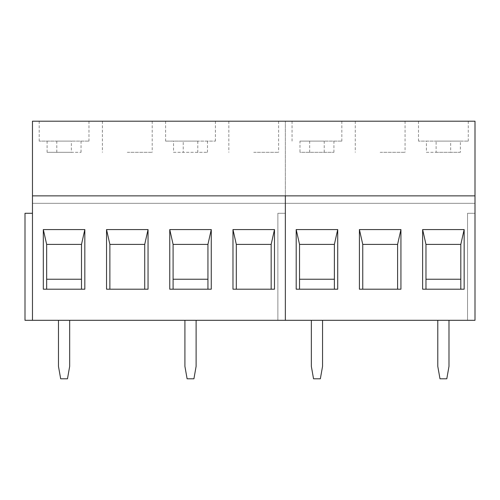 <?xml version="1.0" encoding="UTF-8"?>
<svg xmlns="http://www.w3.org/2000/svg" width="500" height="500" viewBox="0 0 500 500"><rect width="100%" height="100%" fill="white"/><g stroke="black" fill="none" stroke-linecap="round" stroke-linejoin="round"><path stroke-width="0.38" stroke-dasharray="2.5 1.88" d="M285.344 121.2L475 121.2L475 203.331L285.344 203.331L285.344 121.2L32.469 121.2L32.469 203.331L475 203.331L475 320.312L467.531 320.312L475 320.312L467.531 320.312L475 320.312L475 213.287L467.531 213.287L475 213.287L475 320.312L277.875 320.312L285.344 320.312L277.875 320.312L285.344 320.312L285.344 121.2M443.387 121.2L468.281 121.2L443.387 121.2M380.169 121.2L405.062 121.2L380.169 121.2M316.95 121.2L341.844 121.2L316.95 121.2M299.975 141.106L324.231 141.106L299.975 141.106L299.975 152.306L333.925 152.306L299.975 152.306M460.369 141.106L436.112 141.106L468.281 141.106L460.369 141.106L460.369 152.306L450.669 152.306L450.669 141.106L418.5 141.106L450.669 141.106M437.788 320.312L437.788 366.356L439.988 378.8L446.794 378.8L448.988 366.356L448.988 320.312L437.788 320.312L448.988 320.312M322.55 320.312L322.55 366.356L320.356 378.8L313.544 378.8L311.35 366.356L311.35 320.312L322.55 320.312L311.35 320.312M397.594 289.2L397.594 244.4L362.75 244.4L362.75 289.2L400.931 289.2M467.531 213.287L467.531 320.312L467.531 213.287L475 213.287L475 320.312L475 213.287L467.531 213.287L467.531 320.312L467.531 213.287M359.412 289.2L362.75 289.2M450.669 152.306L426.413 152.306L426.413 141.106M426.413 152.306L436.112 152.306L436.112 141.106M337.713 289.2L296.194 289.2M32.469 195.863L475 195.863M460.812 244.4L425.969 244.4L425.969 279.244L460.812 279.244L460.812 244.4M299.531 244.4L299.531 279.244L334.375 279.244L334.375 244.4L299.531 244.4M285.344 213.287L277.875 213.287L285.344 213.287L285.344 320.312L277.875 320.312L285.344 320.312L277.875 320.312L285.344 320.312L285.344 203.331L32.469 203.331L32.469 320.312L25 320.312L285.344 320.312L285.344 213.287L277.875 213.287L277.875 320.312L277.875 213.287L285.344 213.287L285.344 320.312L285.344 213.287L277.875 213.287L277.875 320.312L277.875 213.287L285.344 213.287L285.344 320.312L285.344 213.287L285.344 320.312L285.344 213.287L277.875 213.287L277.875 320.312L277.875 213.287L285.344 213.287M464.15 289.2L422.631 289.2M324.231 152.306L324.231 141.106M436.112 152.306L460.369 152.306M309.675 152.306L309.675 141.106L341.844 141.106L309.675 141.106M333.925 152.306L333.925 141.106M380.169 152.306L405.062 152.306L380.169 152.306M271.156 289.2L271.156 244.4L236.312 244.4L236.312 289.2L274.488 289.2M253.731 152.306L278.625 152.306L253.731 152.306M253.731 121.2L278.625 121.2L253.731 121.2M184.913 320.312L184.913 366.356L187.106 378.8L193.919 378.8L196.112 366.356L196.112 320.312L184.913 320.312L196.112 320.312M190.512 121.2L215.406 121.2L190.512 121.2M127.294 121.2L152.188 121.2L127.294 121.2M64.075 121.2L88.969 121.2L64.075 121.2M69.675 320.312L69.675 366.356L67.481 378.8L60.669 378.8L58.475 366.356L58.475 320.312L69.675 320.312L58.475 320.312M144.719 289.2L144.719 244.4L109.875 244.4L109.875 289.2L148.05 289.2M106.538 289.2L109.875 289.2M207.488 152.306L207.488 141.106L215.406 141.106L183.238 141.106L183.238 152.306L207.488 152.306L197.787 152.306L197.787 141.106L165.625 141.106L197.787 141.106M197.787 152.306L173.538 152.306L173.538 141.106M173.538 152.306L183.238 152.306M84.831 289.2L43.319 289.2M71.35 152.306L47.1 152.306L81.05 152.306L71.35 152.306L71.35 141.106L39.188 141.106L71.35 141.106M207.938 244.4L173.094 244.4L173.094 279.244L207.938 279.244L207.938 244.4M207.488 141.106L183.238 141.106M46.656 244.4L46.656 279.244L81.5 279.244L81.5 244.4L46.656 244.4M32.469 213.287L25 213.287L25 320.312L32.469 320.312L32.469 213.287L25 213.287L32.469 213.287L32.469 320.312M211.269 289.2L169.756 289.2M47.1 152.306L47.1 141.106M56.8 152.306L56.8 141.106L88.969 141.106L56.8 141.106M81.05 152.306L81.05 141.106M25 213.287L25 320.312L25 213.287M127.294 152.306L152.188 152.306L127.294 152.306M277.875 213.287L277.875 320.312L277.875 213.287M232.975 289.2L236.312 289.2M418.5 121.2L418.5 141.106M468.281 121.2L468.281 141.106M292.062 121.2L292.062 141.106M341.844 121.2L341.844 141.106M355.281 121.2L355.281 152.306M405.062 121.2L405.062 152.306M228.844 121.2L228.844 152.306M278.625 121.2L278.625 152.306M165.625 121.2L165.625 141.106M215.406 121.2L215.406 141.106M39.188 121.2L39.188 141.106M88.969 121.2L88.969 141.106M102.406 121.2L102.406 152.306M152.188 121.2L152.188 152.306"/><path stroke-width="0.75" d="M32.469 213.287L25 213.287L25 320.312L32.469 320.312L32.469 121.2L475 121.2L475 320.312L285.344 320.312L285.344 195.863L475 195.863M437.788 320.312L437.788 366.356L439.988 378.8L446.794 378.8L448.988 366.356L448.988 320.312M322.55 320.312L322.55 366.356L320.356 378.8L313.544 378.8L311.35 366.356L311.35 320.312M400.931 229.569L359.412 229.569L359.412 289.2L400.931 289.2L400.931 229.569L397.594 244.4L397.594 289.2M464.15 229.569L422.631 229.569L422.631 289.2L464.15 289.2L464.15 229.569L460.812 244.4L460.812 279.244L425.969 279.244L425.969 244.4L460.812 244.4M337.713 229.569L296.194 229.569L296.194 289.2L337.713 289.2L337.713 229.569L334.375 244.4L334.375 289.2M362.75 289.2L362.75 244.4L397.594 244.4M334.375 279.244L299.531 279.244L299.531 244.4L334.375 244.4M425.969 289.2L425.969 279.244M460.812 279.244L460.812 289.2M32.469 195.863L285.344 195.863L285.344 320.312L32.469 320.312M425.969 244.4L422.631 229.569M299.531 244.4L296.194 229.569M362.75 244.4L359.412 229.569M299.531 289.2L299.531 279.244M274.488 229.569L232.975 229.569L232.975 289.2L274.488 289.2L274.488 229.569L271.156 244.4L271.156 289.2M184.913 320.312L184.913 366.356L187.106 378.8L193.919 378.8L196.112 366.356L196.112 320.312M69.675 320.312L69.675 366.356L67.481 378.8L60.669 378.8L58.475 366.356L58.475 320.312M148.05 229.569L106.538 229.569L106.538 289.2L148.05 289.2L148.05 229.569L144.719 244.4L144.719 289.2M211.269 229.569L169.756 229.569L169.756 289.2L211.269 289.2L211.269 229.569L207.938 244.4L207.938 279.244L173.094 279.244L173.094 244.4L207.938 244.4M84.831 229.569L43.319 229.569L43.319 289.2L84.831 289.2L84.831 229.569L81.5 244.4L81.5 289.2M109.875 289.2L109.875 244.4L144.719 244.4M81.5 279.244L46.656 279.244L46.656 244.4L81.5 244.4M173.094 289.2L173.094 279.244M207.938 279.244L207.938 289.2M173.094 244.4L169.756 229.569M46.656 289.2L46.656 279.244M236.312 289.2L236.312 244.4L271.156 244.4M236.312 244.4L232.975 229.569M109.875 244.4L106.538 229.569M46.656 244.4L43.319 229.569"/></g></svg>
